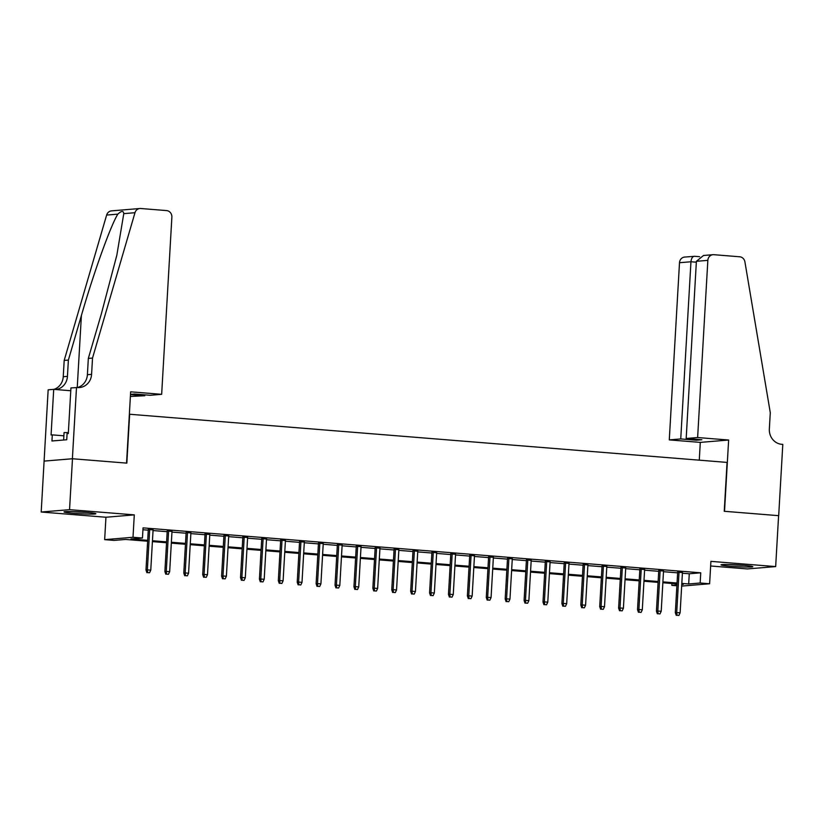 <?xml version="1.0" encoding="UTF-8"?>
<svg xmlns="http://www.w3.org/2000/svg" width="824" height="824" viewBox="0 0 824 824"><rect width="100%" height="100%" fill="white"/><g stroke="black" fill="none" stroke-linecap="round" stroke-linejoin="round"><path stroke-width="1.24" d="M73.975 513.321A15.934 0.906 -176.7 0 0 95.862 513.743A15.934 0.906 -176.7 0 0 85.923 512.322A15.934 0.906 -176.7 0 0 64.035 511.91A15.934 0.906 -176.7 0 0 73.975 513.321M730.939 566.273A15.934 0.906 -176.7 0 0 752.817 566.696A15.934 0.906 -176.7 0 0 742.888 565.285A15.934 0.906 -176.7 0 0 721 564.862A15.934 0.906 -176.7 0 0 730.939 566.273M147.64 541.224L125.598 539.452L114.114 540.41L104.658 539.648L133.004 537.279L142.459 538.041L130.965 538.999L147.692 540.348M76.498 387.465L72.388 458.741L126.546 463.109L130.655 391.822L161.659 394.325L171.876 217.145A6.129 5.675 85.2 0 0 166.561 210.583L140.75 208.503A6.129 5.675 85.2 0 0 134.982 212.705L92.525 358.059L91.588 374.353A14.307 13.256 -94.8 0 1 79.547 387.538A14.307 13.256 -94.8 0 1 77.538 387.548L70.936 387.929L68.31 433.537L67.084 433.64L66.734 439.759L51.943 440.984L52.303 434.876L51.078 434.979L53.704 389.361L48.153 389.824L41.2 512.023L105.946 517.245L104.658 539.648M710.638 565.985L747.317 568.941L775.662 566.582L710.906 561.36L709.619 583.763L681.654 586.091M676.885 585.771L671.817 585.359L676.937 584.937M671.931 583.485L671.817 585.359M44.136 461.11L72.481 458.752L69.546 509.665L41.2 512.023M72.481 458.752L126.834 463.129L129.646 414.256L727.056 462.408L724.245 511.282L778.598 515.669L775.662 566.582M153.089 529.894L148.32 529.513M171.989 531.418L167.22 531.037M190.9 532.943L186.131 532.562M209.801 534.467L205.032 534.086M228.712 535.991L223.943 535.61M247.612 537.516L242.843 537.135M266.523 539.04L261.754 538.659M285.423 540.565L280.654 540.173M304.334 542.089L299.565 541.698M323.235 543.613L318.466 543.222M342.135 545.138L337.366 544.746M361.046 546.662L356.277 546.271M379.946 548.187L375.178 547.795M398.857 549.711L394.088 549.32M417.758 551.225L412.989 550.844M436.668 552.75L431.9 552.368M455.569 554.274L450.8 553.893M474.48 555.798L469.711 555.417M493.38 557.323L488.611 556.942M512.291 558.847L507.522 558.466M531.192 560.371L526.423 559.99M550.102 561.896L545.334 561.515M569.003 563.42L564.234 563.039M587.914 564.945L583.145 564.564M606.814 566.469L602.045 566.088M625.725 567.994L620.956 567.612M644.625 569.518L639.857 569.137M663.536 571.042L658.767 570.661M682.396 573.226L689.266 573.772L700.75 572.814L143.046 527.865L142.459 538.041M142.933 529.739L148.279 530.172M153.048 530.553L167.19 531.696M171.958 532.077L186.09 533.21M190.859 533.602L204.991 534.735M209.76 535.126L223.901 536.259M228.67 536.651L242.802 537.784M247.571 538.175L261.713 539.308M266.482 539.699L280.613 540.832M285.382 541.224L299.524 542.357M304.293 542.748L318.424 543.881M323.193 544.262L337.335 545.406M342.104 545.787L356.236 546.93M361.005 547.311L375.147 548.454M379.916 548.836L394.047 549.979M398.816 550.36L412.958 551.503M417.727 551.884L431.858 553.028M436.627 553.409L450.769 554.552M455.538 554.933L469.67 556.076M474.439 556.457L488.581 557.601M493.349 557.982L507.481 559.125M512.25 559.506L526.392 560.65M531.161 561.031L545.292 562.174M550.061 562.555L564.193 563.698M568.962 564.079L583.104 565.223M587.873 565.604L602.004 566.737M606.773 567.128L620.915 568.261M625.684 568.653L639.815 569.786M644.584 570.177L658.726 571.31M663.495 571.702L677.627 572.835M682.437 572.567L677.668 572.186M105.946 517.245L134.291 514.876L69.546 509.665M134.291 514.876L133.004 537.279M700.75 572.814L700.163 583.001L709.619 583.763M681.747 584.535L683.312 584.401L681.757 584.278M676.988 583.897L662.856 582.753M658.088 582.372L643.946 581.229M639.177 580.848L625.045 579.705M620.276 579.324L606.145 578.18M601.376 577.799L587.234 576.656M582.465 576.275L568.333 575.131M563.564 574.75L549.423 573.617M544.654 573.226L530.522 572.093M525.753 571.702L511.611 570.569M506.842 570.177L492.711 569.044M487.942 568.653L473.8 567.52M469.031 567.128L454.899 565.995M450.131 565.604L435.989 564.471M431.22 564.079L417.088 562.947M412.319 562.565L398.177 561.422M393.409 561.041L379.277 559.898M374.508 559.517L360.366 558.373M355.597 557.992L341.466 556.849M336.697 556.468L322.555 555.324M317.786 554.943L303.654 553.8M298.885 553.419L284.743 552.276M279.975 551.895L265.843 550.751M261.074 550.37L246.942 549.227M242.174 548.846L228.032 547.702M223.263 547.321L209.131 546.178M204.362 545.797L190.22 544.654M185.452 544.273L171.32 543.129M166.551 542.748L152.409 541.615M681.809 583.402L688.679 583.959L700.163 583.001M152.461 540.729L166.602 541.873M171.371 542.254L185.503 543.397M190.272 543.778L204.403 544.921M209.172 545.303L223.314 546.446M228.083 546.827L242.215 547.97M246.984 548.351L261.126 549.495M265.894 549.876L280.026 551.019M284.795 551.4L298.937 552.544M303.706 552.925L317.837 554.068M322.606 554.449L336.748 555.592M341.517 555.973L355.649 557.117M360.418 557.498L374.56 558.641M379.328 559.022L393.46 560.166M398.229 560.547L412.371 561.69M417.14 562.071L431.271 563.204M436.04 563.595L450.182 564.728M454.951 565.12L469.083 566.253M473.852 566.644L487.993 567.777M492.762 568.169L506.894 569.302M511.663 569.693L525.805 570.826M530.574 571.217L544.705 572.35M549.474 572.742L563.606 573.875M568.375 574.256L582.516 575.399M587.285 575.78L601.417 576.924M606.186 577.305L620.328 578.448M625.097 578.829L639.228 579.972M643.997 580.354L658.139 581.497M662.908 581.878L677.04 583.021M689.266 573.772L688.679 583.959M677.689 571.866L675.33 612.665L676.71 612.551L679.048 571.98M677.009 615.281L678.904 615.435L677.009 615.281L676.71 612.551L680.119 612.819L682.457 572.247M675.33 612.665L676.246 615.343M678.904 615.435L680.119 612.819M740.869 565.13A13.792 0.783 3.3 0 1 738.912 565.037A13.792 0.783 3.3 0 1 733.061 564.677M730.126 564.564A15.831 0.896 -176.7 0 0 739.19 565.171A15.831 0.896 -176.7 0 0 743.784 565.357M83.904 512.168A13.792 0.783 3.3 0 1 81.947 512.085A13.792 0.783 3.3 0 1 76.096 511.725M73.171 511.611A15.831 0.896 -176.7 0 0 82.225 512.209A15.831 0.896 -176.7 0 0 86.829 512.404M68.361 432.621L64.066 432.569L63.644 440.016M697.629 437.534L707.847 260.353L696.393 261.311L686.176 438.481L697.629 437.534L728.632 440.026L724.523 511.302L778.69 515.669L782.8 444.394L781.76 444.311A14.307 13.256 85.2 0 1 769.348 428.985L770.286 412.7L744.917 261.867A6.129 5.675 85.2 0 0 739.674 256.779L713.872 254.698A6.129 5.675 85.2 0 0 707.847 260.353M699.267 460.163L700.297 442.395L728.632 440.026M700.297 442.395L669.284 439.892L680.737 438.935L696.434 440.201L701.873 439.748L686.176 438.481M680.737 438.935L690.955 261.764L679.501 262.712A6.129 5.675 -94.8 0 1 684.662 257.067L694.684 256.295C692.624 256.295 691.388 258.118 690.955 261.764L696.342 262.197M669.284 439.892L679.501 262.712M696.434 440.201L696.486 439.316M713.007 254.698L703.511 255.492L696.393 261.311M130.501 394.583L144.777 395.736L144.828 394.851M144.777 395.736L130.388 396.457M92.525 358.059L88.333 358.409L101.352 313.841L116.833 255.193L123.775 213.643C123.435 210.573 121.458 210.738 117.842 214.137C110.849 225.055 93.637 272.919 81.401 315.51L68.382 360.078L67.444 376.372A14.307 13.256 -94.8 0 1 55.723 389.525M68.382 360.078L64.19 360.428L63.242 376.723A14.307 13.256 -94.8 0 1 53.89 389.381M77.435 387.538A14.307 13.256 -94.8 0 0 87.395 374.704L88.333 358.409M117.842 214.137L106.636 215.064L64.19 360.428M72.388 458.741L44.043 461.1M161.659 394.325L150.215 395.283L134.518 394.016L130.511 394.346M70.782 390.741L53.704 389.361M106.636 215.064A6.129 5.675 -94.8 0 1 111.549 210.872L139.895 208.503M63.881 435.814L52.303 434.876M658.778 570.342L656.429 611.14L657.809 611.027L660.148 570.455M658.108 613.756L659.993 613.911L658.108 613.756L657.809 611.027L661.209 611.295L663.547 570.733M656.429 611.14L657.336 613.818M659.993 613.911L661.209 611.295M639.877 568.817L637.519 609.616L638.899 609.503L641.237 568.931M639.197 612.232L641.093 612.386L639.197 612.232L638.899 609.503L642.308 609.77L644.646 569.209M637.519 609.616L638.435 612.294M641.093 612.386L642.308 609.77M620.966 567.293L618.618 608.091L619.998 607.978L622.336 567.406M620.297 610.708L622.182 610.862L620.297 610.708L619.998 607.978L623.397 608.256L625.735 567.684M618.618 608.091L619.524 610.78M622.182 610.862L623.397 608.256M602.066 565.769L599.707 606.567L601.087 606.454L603.426 565.882M601.386 609.183L603.281 609.338L601.386 609.183L601.087 606.454L604.497 606.732L606.835 566.16M599.707 606.567L600.624 609.255M603.281 609.338L604.497 606.732M583.155 564.244L580.807 605.043L582.187 604.929L584.525 564.358M582.486 607.659L584.37 607.813L582.486 607.659L582.187 604.929L585.586 605.207L587.924 564.636M580.807 605.043L581.713 607.731M584.37 607.813L585.586 605.207M564.255 562.72L561.906 603.518L563.276 603.405L565.625 562.833M563.575 606.134L565.47 606.289L563.575 606.134L563.276 603.405L566.685 603.683L569.024 563.111M561.906 603.518L562.813 606.207M565.47 606.289L566.685 603.683M545.344 561.196L542.995 601.994L544.376 601.88L546.714 561.309M544.674 604.62L546.559 604.764L544.674 604.62L544.376 601.88L547.775 602.159L550.113 561.587M542.995 601.994L543.902 604.682M546.559 604.764L547.775 602.159M526.443 559.681L524.095 600.469L525.465 600.356L527.813 559.784M525.764 603.096L527.659 603.24L525.764 603.096L525.465 600.356L528.874 600.634L531.212 560.062M524.095 600.469L525.001 603.158M527.659 603.24L528.874 600.634M507.533 558.157L505.184 598.945L506.564 598.832L508.902 558.26M506.863 601.572L508.748 601.716L506.863 601.572L506.564 598.832L509.963 599.11L512.301 558.538M505.184 598.945L506.091 601.633M508.748 601.716L509.963 599.11M488.632 556.633L486.284 597.421L487.654 597.307L490.002 556.736M487.952 600.047L489.847 600.191L487.952 600.047L487.654 597.307L491.063 597.585L493.401 557.014M486.284 597.421L487.19 600.109M489.847 600.191L491.063 597.585M469.732 555.108L467.373 595.896L468.753 595.783L471.091 555.211M469.052 598.523L470.937 598.667L469.052 598.523L468.753 595.783L472.152 596.061L474.5 555.489M467.373 595.896L468.279 598.585M470.937 598.667L472.152 596.061M450.821 553.584L448.472 594.372L449.853 594.259L452.191 553.687M450.141 596.998L452.036 597.153L450.141 596.998L449.853 594.259L453.252 594.537L455.59 553.965M448.472 594.372L449.379 597.06M452.036 597.153L453.252 594.537M431.92 552.059L429.562 592.858L430.942 592.734L433.28 552.162M431.24 595.474L433.125 595.628L431.24 595.474L430.942 592.734L434.341 593.012L436.689 552.441M429.562 592.858L430.478 595.536M433.125 595.628L434.341 593.012M413.009 550.535L410.661 591.333L412.041 591.21L414.379 550.638M412.33 593.949L414.225 594.104L412.33 593.949L412.041 591.21L415.44 591.488L417.778 550.916M410.661 591.333L411.567 594.011M414.225 594.104L415.44 591.488M394.109 549.011L391.75 589.809L393.13 589.685L395.469 549.124M393.429 592.425L395.324 592.58L393.429 592.425L393.13 589.685L396.54 589.963L398.878 549.392M391.75 589.809L392.667 592.487M395.324 592.58L396.54 589.963M375.198 547.486L372.85 588.284L374.23 588.161L376.568 547.6M374.529 590.901L376.413 591.055L374.529 590.901L374.23 588.161L377.629 588.439L379.967 547.867M372.85 588.284L373.756 590.962M376.413 591.055L377.629 588.439M356.298 545.962L353.939 586.76L355.319 586.647L357.657 546.075M355.618 589.376L357.513 589.531L355.618 589.376L355.319 586.647L358.728 586.915L361.067 546.343M353.939 586.76L354.856 589.438M357.513 589.531L358.728 586.915M337.387 544.437L335.038 585.236L336.419 585.122L338.757 544.551M336.717 587.852L338.602 588.006L336.717 587.852L336.419 585.122L339.818 585.39L342.156 544.819M335.038 585.236L335.945 587.914M338.602 588.006L339.818 585.39M318.486 542.913L316.128 583.711L317.508 583.598L319.846 543.026M317.807 586.327L319.702 586.482L317.807 586.327L317.508 583.598L320.917 583.866L323.255 543.294M316.128 583.711L317.044 586.389M319.702 586.482L320.917 583.866M299.576 541.389L297.227 582.187L298.607 582.074L300.945 541.502M298.906 584.803L300.791 584.958L298.906 584.803L298.607 582.074L302.006 582.341L304.344 541.77M297.227 582.187L298.133 584.865M300.791 584.958L302.006 582.341M280.675 539.864L278.316 580.663L279.697 580.549L282.035 539.977M279.995 583.279L281.89 583.433L279.995 583.279L279.697 580.549L283.106 580.817L285.444 540.245M278.316 580.663L279.233 583.341M281.89 583.433L283.106 580.817M261.764 538.34L259.416 579.138L260.796 579.025L263.134 538.453M261.095 581.754L262.98 581.909L261.095 581.754L260.796 579.025L264.195 579.293L266.533 538.721M259.416 579.138L260.322 581.816M262.98 581.909L264.195 579.293M242.864 536.815L240.505 577.614L241.885 577.5L244.223 536.929M242.184 580.23L244.079 580.384L242.184 580.23L241.885 577.5L245.294 577.768L247.633 537.207M240.505 577.614L241.422 580.292M244.079 580.384L245.294 577.768M223.953 535.291L221.605 576.089L222.985 575.976L225.323 535.404M223.283 578.706L225.168 578.86L223.283 578.706L222.985 575.976L226.384 576.244L228.722 535.682M221.605 576.089L222.511 578.778M225.168 578.86L226.384 576.244M205.052 533.767L202.704 574.565L204.074 574.452L206.412 533.88M204.373 577.181L206.268 577.336L204.373 577.181L204.074 574.452L207.483 574.73L209.821 534.158M202.704 574.565L203.61 577.253M206.268 577.336L207.483 574.73M186.142 532.242L183.793 573.041L185.173 572.927L187.512 532.356M185.472 575.657L187.357 575.811L185.472 575.657L185.173 572.927L188.572 573.205L190.911 532.634M183.793 573.041L184.7 575.729M187.357 575.811L188.572 573.205M167.241 530.718L164.893 571.516L166.263 571.403L168.611 530.831M166.561 574.132L168.457 574.287L166.561 574.132L166.263 571.403L169.672 571.681L172.01 531.109M164.893 571.516L165.799 574.204M168.457 574.287L169.672 571.681M148.33 529.193L145.982 569.992L147.362 569.878L149.7 529.307M147.661 572.608L149.546 572.762L147.661 572.608L147.362 569.878L150.761 570.156L153.099 529.585M145.982 569.992L146.888 572.68M149.546 572.762L150.761 570.156M67.444 376.372L63.242 376.723M87.395 374.704L91.588 374.353M134.982 212.705L123.775 213.643M81.401 315.51L77.24 387.517M699.576 256.686L694.477 256.274"/></g></svg>
